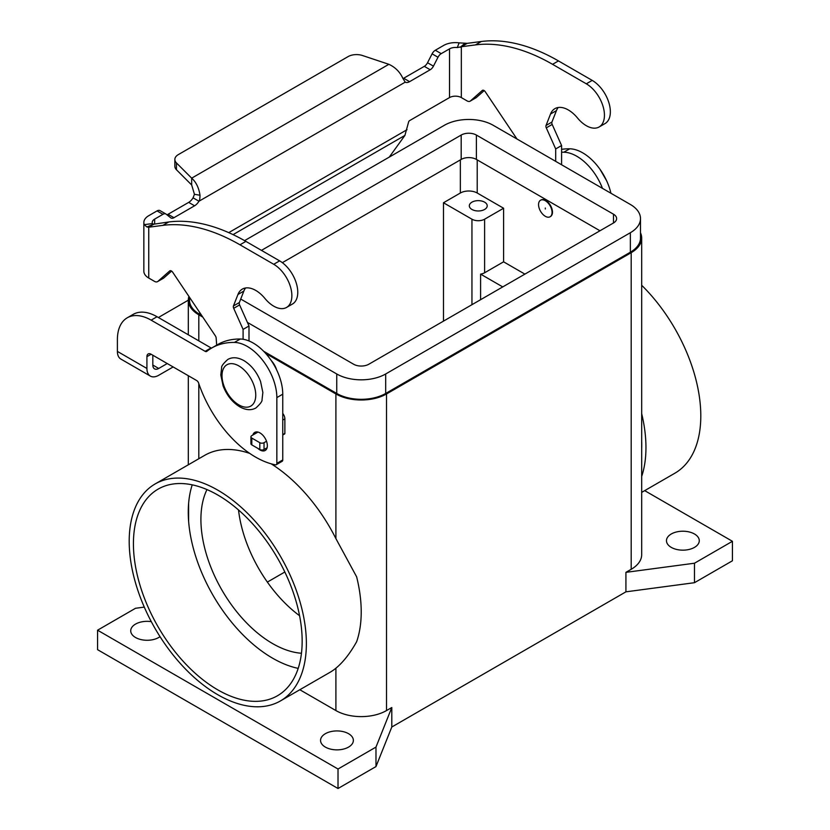 <?xml version="1.0" encoding="UTF-8"?>
<svg xmlns="http://www.w3.org/2000/svg" width="830" height="830" viewBox="0 0 830 830"><rect width="100%" height="100%" fill="white"/><g stroke="black" fill="none" stroke-linecap="round" stroke-linejoin="round"><path stroke-width="1.25" d="M257.84 448.366A10.437 6.028 -120 0 0 265.195 450.483A10.437 6.028 -120 0 0 267.353 445.7A10.437 6.028 -120 0 0 262.799 435.19A10.437 6.028 -120 0 0 254.748 432.399A10.437 6.028 -120 0 0 252.87 435.003M671.273 547.385A16.403 9.472 180 0 1 666.469 540.693A16.403 9.472 180 0 1 676.595 531.937A16.403 9.472 180 0 1 694.471 533.991A16.403 9.472 180 0 1 699.275 540.693A16.403 9.472 180 0 1 689.149 549.439A16.403 9.472 180 0 1 671.273 547.385M160.034 636.652A16.403 9.472 180 0 1 135.529 637.502A16.403 9.472 180 0 1 130.725 630.8A16.403 9.472 180 0 1 151.299 621.639M325.36 747.093A16.403 9.472 180 0 1 320.556 740.402A16.403 9.472 180 0 1 330.682 731.645A16.403 9.472 180 0 1 348.558 733.699A16.403 9.472 180 0 1 353.362 740.402A16.403 9.472 180 0 1 343.236 749.148A16.403 9.472 180 0 1 325.36 747.093M276.618 369.848A14.919 8.611 -120 0 0 271.234 360.521M545.31 200.715A9.545 5.509 -120 0 0 540.538 200.238A9.545 5.509 -120 0 0 539.075 207.894A9.545 5.509 -120 0 0 545.31 216.298A9.545 5.509 -120 0 0 550.083 216.775A9.545 5.509 -120 0 0 551.545 209.129A9.545 5.509 -120 0 0 545.31 200.715M550.29 216.64A9.545 5.509 -120 0 0 550.498 216.526A9.545 5.509 -120 0 0 551.96 208.88A9.545 5.509 -120 0 0 545.725 200.476A9.545 5.509 -120 0 0 540.952 199.999A9.545 5.509 -120 0 0 540.755 200.123M545.31 208.019L545.31 208.994L545.31 208.019M471.948 209.461A8.954 5.167 180 0 1 469.324 205.809A8.954 5.167 180 0 1 474.853 201.036A8.954 5.167 180 0 1 484.606 202.157A8.954 5.167 180 0 1 487.22 205.809A8.954 5.167 180 0 1 481.701 210.581A8.954 5.167 180 0 1 471.948 209.461M129.2 541.295A125.278 72.335 60 0 1 155.148 483.942A125.278 72.335 60 0 1 251.687 517.505A125.278 72.335 60 0 1 306.374 643.582A125.278 72.335 60 0 1 280.426 700.935A125.278 72.335 60 0 1 183.887 667.372A125.278 72.335 60 0 1 129.2 541.295M644.682 490.634L732.434 541.295L732.434 560.779L694.471 582.702L625.924 591.832L391.802 727.007L391.802 707.523L386.521 710.563A35.794 20.667 180 0 1 335.901 710.563L335.901 668.192C343.143 662.257 350.053 653.438 356.641 641.725A125.278 72.335 -120 0 0 361.216 611.928A125.278 72.335 -120 0 0 356.641 576.84L335.901 538.608L335.901 393.949L265.652 353.383M155.148 483.942L204.72 455.328A125.278 72.335 60 0 1 249.716 453.398M271.151 463.814A125.278 72.335 60 0 1 335.901 538.608M641.683 285.271A125.278 72.335 60 0 1 700.8 415.872A125.278 72.335 60 0 1 674.852 473.225L641.683 492.377M641.683 476.472A125.278 72.335 -120 0 0 645.958 447.526A125.278 72.335 -120 0 0 641.683 413.641M192.228 484.845A119.313 68.89 -120 0 0 188.618 503.343A119.313 68.89 -120 0 0 188.618 521.209A119.313 68.89 -120 0 0 272.624 658.2A119.313 68.89 -120 0 0 298.188 668.378M217.792 689.865A119.313 68.89 60 0 1 139.845 584.725A119.313 68.89 60 0 1 158.136 489.109A119.313 68.89 60 0 1 217.792 495.022A119.313 68.89 60 0 1 295.739 600.163A119.313 68.89 60 0 1 277.448 695.768A119.313 68.89 60 0 1 217.792 689.865M238.521 509.983A101.416 58.556 -120 0 0 299.568 615.715M206.971 489.576A101.416 58.556 -120 0 0 272.624 643.592A101.416 58.556 -120 0 0 301.456 653.252M641.683 441.321A119.313 68.89 60 0 1 641.683 448.791M188.618 521.209L188.618 503.343M335.901 668.192A125.278 72.335 60 0 1 329.998 672.321L280.426 700.935M202.779 317.091L198.806 314.788A35.794 20.667 180 0 1 188.317 300.18A35.794 20.667 180 0 1 188.918 296.424M480.591 299.692L480.591 274.118A8.954 5.167 0 0 0 484.606 272.78L503.592 261.824L524.892 274.118M502.741 286.91L480.591 274.118M503.592 208.237L484.606 219.203A8.954 5.167 180 0 1 471.948 219.203L443.479 202.759L460.349 193.017A11.931 6.889 180 0 1 477.219 193.017L503.592 208.237L503.592 261.824M443.479 321.127L443.479 202.759M284.825 572.005L267.364 582.089M247.392 322.393L336.752 373.977A34.601 19.972 0 0 0 385.68 373.977L630.354 232.722A34.601 19.972 0 0 0 640.49 218.591L640.49 238.075A34.601 19.972 180 0 1 630.354 252.206L385.68 393.462A34.601 19.972 180 0 1 336.752 393.462L263.639 351.256M640.49 218.591A34.601 19.972 0 0 0 630.354 204.46L493.248 125.309A34.601 19.972 0 0 0 444.32 125.309L244.57 240.638M599.976 230.771L476.379 159.412A10.738 6.204 0 0 0 461.19 159.412L282.335 262.664M261.45 250.37L461.19 135.051A10.738 6.204 180 0 1 476.379 135.051L613.474 214.202A10.738 6.204 180 0 1 616.617 218.591A10.738 6.204 180 0 1 613.474 222.98L368.811 364.235A10.738 6.204 180 0 1 353.622 364.235L240.721 299.049M201.721 315.504L199.646 314.311A34.601 19.972 180 0 1 189.51 300.18L189.51 297.306M640.49 232.784A35.794 20.667 180 0 1 641.683 238.075A35.794 20.667 180 0 1 631.194 252.683L386.521 393.949A35.794 20.667 180 0 1 335.901 393.949M641.683 238.075L641.683 554.689A35.794 20.667 180 0 1 631.194 569.307L625.924 572.347L694.471 563.217L732.434 541.295M335.901 710.563L299.827 689.74M391.802 707.523L375.98 747.093L338.018 769.016L97.567 630.198L135.529 608.276L144.285 607.104M694.471 582.702L694.471 563.217M625.924 591.832L625.924 572.347M391.802 727.007L375.98 766.578L375.98 747.093M375.98 766.578L338.018 788.5L338.018 769.016M338.018 788.5L97.567 649.672L97.567 630.198M127.27 317.786A47.725 27.556 60 0 1 151.133 320.152L157.046 316.738A47.725 27.556 60 0 0 133.184 314.373L127.27 317.786A47.725 27.556 60 0 0 117.393 339.636L117.393 351.412A16.704 9.649 120 0 0 120.848 359.058L150.375 376.104A16.704 9.649 -60 0 1 146.92 368.458L146.92 356.682L151.133 354.244A5.966 3.445 -120 0 0 148.155 353.954A5.966 3.445 -120 0 0 146.92 356.682M173.148 366.953L158.727 375.274A16.704 9.649 -60 0 1 150.375 376.104M152.824 355.219L152.824 365.044A8.352 4.824 120 0 0 154.556 368.873A8.352 4.824 120 0 0 158.727 368.458L167.235 363.54M157.046 316.738L211.038 347.915A2.988 1.722 -120 0 0 211.505 348.123M151.133 320.152L205.135 351.329A2.988 1.722 -120 0 0 206.629 351.474A2.988 1.722 -120 0 0 206.753 351.391A119.313 68.89 60 0 1 211.692 348.019L217.595 344.606A119.313 68.89 60 0 1 240.285 339.024A41.759 24.111 60 0 1 282.75 394.188L282.75 459.945A2.988 1.722 60 0 1 282.138 461.314L276.224 464.727A2.988 1.722 60 0 1 275.404 464.831A89.484 51.668 60 0 1 198.598 383.024A2.988 1.722 -120 0 0 196.7 380.555L151.133 354.244M211.692 348.019A119.313 68.89 60 0 1 234.382 342.427A41.759 24.111 60 0 1 276.846 397.601L276.846 463.358A2.988 1.722 60 0 1 276.224 464.727M188.317 334.801L188.317 300.18L161.01 315.991A47.725 27.556 0 0 0 158.478 317.568M561.588 152.232A119.313 68.89 60 0 1 563.84 152.222A41.759 24.111 60 0 1 602.466 188.369M561.588 149.359A119.313 68.89 60 0 1 569.743 148.809A41.759 24.111 60 0 1 610.922 193.245M166.903 214.773A5.966 3.445 120 0 0 168.054 214.285L188.68 202.385A8.954 5.167 120 0 0 193.058 197.831L194.448 194.313L191.678 184.986L191.678 178.16C196.098 182.092 198.868 187.777 199.999 195.226C199.926 198.692 199.584 200.704 198.961 201.234A8.954 5.167 -60 0 1 194.583 205.788L173.958 217.699A5.966 3.445 -60 0 1 170.98 217.989A5.966 3.445 -60 0 1 170.731 217.823L166.176 214.192A5.966 3.445 120 0 0 165.927 214.016A5.966 3.445 120 0 0 162.95 214.316L154.65 219.11A8.352 4.824 0 0 0 152.212 222.513A8.352 4.824 0 0 0 152.409 223.581L153.726 224.204L168.749 221.973A208.797 120.547 60 0 1 245.888 241.385L279.627 260.869A25.657 14.816 60 0 1 288.415 268.557A25.657 14.816 60 0 1 292.461 304.029L286.558 307.442A25.657 14.816 -120 0 0 282.511 271.97A25.657 14.816 -120 0 0 273.724 264.282L239.974 244.798A208.797 120.547 -120 0 0 162.846 225.376L148.746 227.213L146.889 226.974L144.264 224.65A16.704 9.649 180 0 1 143.849 222.513A16.704 9.649 180 0 1 148.746 215.696L157.046 210.903A5.966 3.445 -60 0 1 160.024 210.613A5.966 3.445 -60 0 1 160.273 210.779M599.136 126.969L605.039 123.566A25.657 14.816 -120 0 0 601.003 88.094A25.657 14.816 -120 0 0 592.215 80.396L558.466 60.922A208.797 120.547 -120 0 0 481.338 41.5L467.238 43.336L461.335 46.739L475.424 44.913A208.797 120.547 60 0 1 552.562 64.325L586.312 83.809A25.657 14.816 60 0 1 595.089 91.497A25.657 14.816 60 0 1 599.136 126.969A25.657 14.816 60 0 1 577.535 118.016A26.851 15.5 -120 0 0 554.917 108.637A26.851 15.5 -120 0 0 550.529 114.011L546.036 125.475A2.988 1.722 -120 0 0 546.285 127.851L555.685 148.933L555.685 161.352M516.966 139.004L485.28 91.767A2.988 1.722 -120 0 0 482.479 90.335A2.988 1.722 -120 0 0 482.313 90.449L470.403 100.969A5.966 3.445 60 0 1 470.081 101.198A5.966 3.445 60 0 1 467.093 100.907L461.335 97.577L461.335 46.739L457.278 47.569L459.125 42.87A16.704 9.649 180 0 0 443.614 45.453L435.314 50.246A5.966 3.445 120 0 0 432.088 53.846L427.533 62.738A5.966 3.445 -60 0 1 424.306 66.348L403.681 78.248A8.954 5.167 -60 0 1 402.986 78.611M389.28 157.088L404.916 135.415L408.568 122.124A1.494 0.861 120 0 1 409.584 120.63L449.518 97.577A8.352 4.824 180 0 1 461.335 97.577M470.081 101.198L475.984 97.784A5.966 3.445 -120 0 0 476.316 97.556L484.181 90.615M561.588 164.765L561.588 145.53L552.189 124.438A2.988 1.722 60 0 1 551.94 122.062L556.442 110.608A26.851 15.5 60 0 1 558.196 107.506M403.681 78.248L409.584 81.662A8.954 5.167 120 0 1 405.206 82.16L402.778 78.155C399.79 71.795 395.153 67.189 388.865 64.315L362.482 55.517A11.931 6.889 180 0 0 348.071 56.616L178.336 154.608A11.931 6.889 0 0 0 174.85 159.485A11.931 6.889 0 0 0 176.448 162.929L191.678 178.16L388.865 64.315M459.125 42.87L467.238 43.336M457.278 47.569A8.352 4.824 0 0 0 449.518 48.866L441.228 53.649A5.966 3.445 -60 0 0 437.991 57.26L433.447 66.151A5.966 3.445 120 0 1 430.21 69.751L409.584 81.662M561.588 145.53L555.685 148.933M191.678 184.986L176.448 169.745A11.931 6.889 180 0 1 174.85 166.301L174.85 159.485M405.206 82.16L198.961 201.234L193.058 197.831M153.861 224.142L148.746 227.213L148.746 278.04L154.515 281.37A5.966 3.445 -120 0 0 157.493 281.671A5.966 3.445 -120 0 0 157.825 281.432L169.735 270.922A2.988 1.722 60 0 1 169.891 270.808A2.988 1.722 60 0 1 172.692 272.23L215.354 335.839A2.988 1.722 60 0 1 216.153 337.986L216.672 345.145M143.849 222.513L143.849 271.223A16.704 9.649 0 0 0 148.746 278.04M243.097 339.263L243.097 329.406L233.697 308.314A2.988 1.722 60 0 1 233.448 305.938L237.951 294.484A26.851 15.5 60 0 1 242.329 289.11A26.851 15.5 60 0 1 264.946 298.478A25.657 14.816 -120 0 0 286.558 307.442M245.618 287.969A26.851 15.5 -120 0 0 243.854 291.071L239.362 302.535A2.988 1.722 -120 0 0 239.6 304.911L249 325.993L249 340.954M282.75 413.413A5.966 3.445 60 0 1 284.866 418.849L284.866 433.405A1.193 0.685 60 0 1 284.617 433.945L282.75 435.024M171.592 271.088L163.728 278.029A5.966 3.445 60 0 1 163.396 278.257L157.493 281.671M243.097 329.406L249 325.993M257.954 432.077L251.801 435.626A2.988 1.722 0 0 0 250.93 436.839A2.988 1.722 0 0 0 251.801 438.064L259.811 442.691A2.988 1.722 0 0 0 264.033 442.691L266.513 441.259M267.115 447.733L264.033 449.507A2.988 1.722 180 0 1 259.811 449.507L251.801 444.88A2.988 1.722 180 0 1 250.93 443.666L250.93 436.839M238.884 404.905A23.863 13.778 -120 0 0 255.754 395.163A23.863 13.778 -120 0 0 238.884 365.937A23.863 13.778 -120 0 0 222.004 375.679A23.863 13.778 -120 0 0 238.884 404.905M198.806 458.741L198.806 383.636M198.806 340.85L198.806 314.788M484.606 219.203L484.606 272.78M471.948 219.203L471.948 304.683M477.219 159.9L477.219 193.017M460.349 159.9L460.349 193.017M385.68 373.977L385.68 393.462M336.752 373.977L336.752 393.462M630.354 232.722L630.354 252.206M613.474 214.202L613.474 222.98M476.379 135.051L476.379 159.412M461.19 135.051L461.19 159.412M199.646 312.412L199.646 314.311M631.194 569.307L631.194 252.683M386.521 710.563L386.521 393.949M117.393 351.412L146.92 368.458M152.824 365.044L158.727 368.458M276.846 463.358L282.75 459.945M205.135 351.329L211.038 347.915M234.382 342.427L240.285 339.024M276.846 397.601L282.75 394.188M569.743 148.809L563.84 152.222M273.724 264.282L279.627 260.869M460.225 47.248L465.018 43.305M449.518 97.577L449.518 48.866M435.314 50.246L441.228 53.649M432.088 53.846L437.991 57.26M427.533 62.738L433.447 66.151M424.306 66.348L430.21 69.751M592.215 80.396L586.312 83.809M556.442 110.608L550.529 114.011M551.94 122.062L546.036 125.475M552.189 124.438L546.285 127.851M476.316 97.556L470.403 100.969M481.338 41.5L475.424 44.913M558.466 60.922L552.562 64.325M228.738 232.639L407.011 129.719M404.916 135.415L233.064 234.631M154.65 219.11L154.65 223.799M194.448 194.313L199.999 195.226M176.448 169.745L176.448 162.929M153.726 224.204L146.889 226.974M152.409 223.581L144.264 224.65M162.846 225.376L168.749 221.973M237.951 294.484L243.854 291.071M233.448 305.938L239.362 302.535M233.697 308.314L239.6 304.911M282.75 420.063L284.866 418.849M282.75 434.619L284.866 433.405M157.825 281.432L163.728 278.029M239.974 244.798L245.888 241.385M251.801 438.064L251.801 444.88M259.811 442.691L259.811 449.507M264.033 442.691L264.033 449.507M157.046 210.903L162.95 214.316M168.054 214.285L173.958 217.699M188.68 202.385L194.583 205.788M227.814 359.432C232.462 356.858 237.826 357.253 243.927 360.614C251.376 365.221 256.927 372.182 260.568 381.499L262.861 392.476L262.031 399.738C262.373 401.191 260.319 403.951 255.858 407.997C251.21 410.57 245.836 410.176 239.746 406.814C232.286 402.208 226.746 395.246 223.104 385.929L220.801 374.963L221.641 367.7C221.288 366.238 223.353 363.488 227.814 359.432M606.543 180.618L600.08 169.424M188.317 515.845L188.317 508.365M188.317 464.79L188.317 375.72M165.927 214.016L160.024 210.613"/></g></svg>
